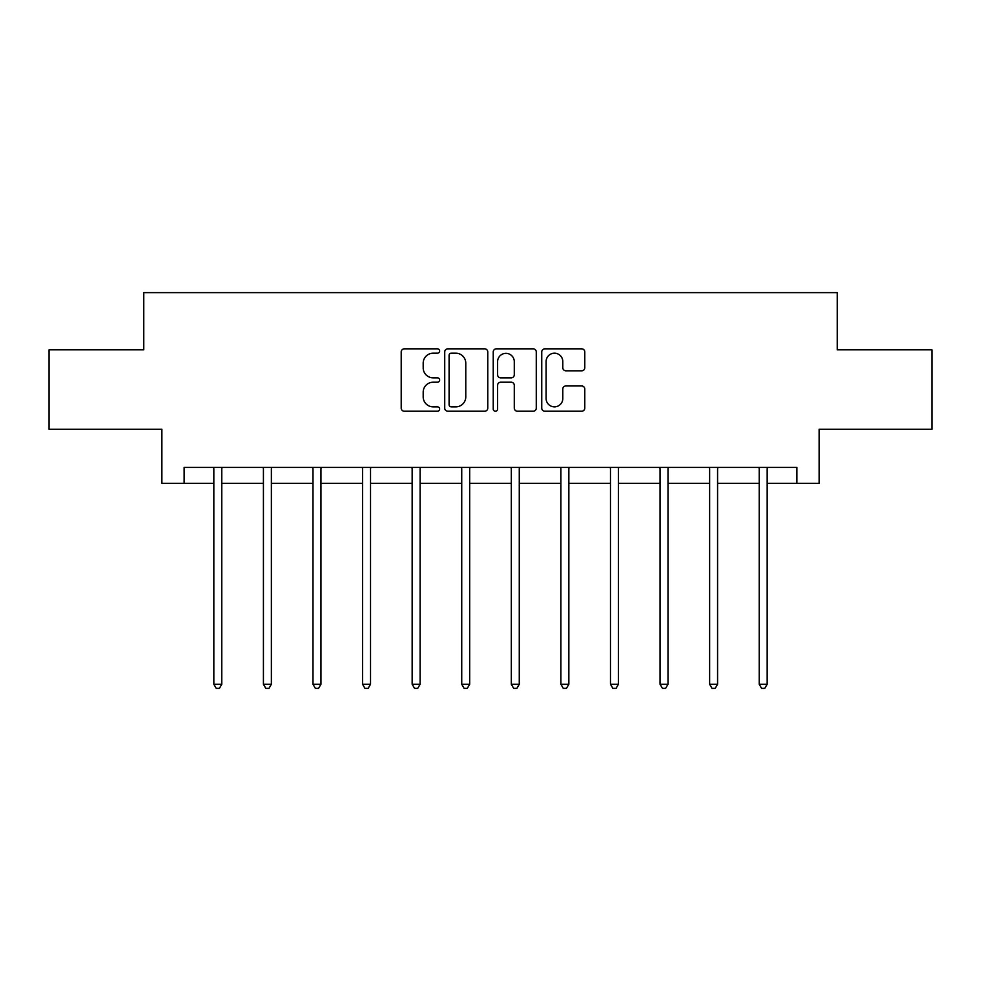<?xml version="1.0" encoding="UTF-8"?>
<svg xmlns="http://www.w3.org/2000/svg" width="981" height="981" viewBox="0 0 981 981"><rect width="100%" height="100%" fill="white"/><g stroke="black" fill="none" stroke-linecap="round" stroke-linejoin="round"><path stroke-width="1.47" d="M439.647 351.014A2.183 2.183 0 0 0 437.465 348.831L404.319 348.831A3.115 3.115 0 0 0 401.204 351.946L401.204 408.108A3.115 3.115 0 0 0 404.319 411.223L437.465 411.223A2.183 2.183 0 0 0 439.647 409.04A2.183 2.183 0 0 0 437.465 406.857L433.173 406.857A9.982 9.982 0 0 1 423.191 396.876L423.191 392.192A9.982 9.982 0 0 1 433.173 382.21L437.465 382.21A2.183 2.183 0 0 0 439.647 380.027A2.183 2.183 0 0 0 437.465 377.844L433.173 377.844A9.982 9.982 0 0 1 423.191 367.863L423.191 363.178A9.982 9.982 0 0 1 433.173 353.197L437.465 353.197A2.183 2.183 0 0 0 439.647 351.014M581.672 370.818A3.115 3.115 0 0 0 584.786 367.703L584.786 351.946A3.115 3.115 0 0 0 581.672 348.831L544.86 348.831A3.115 3.115 0 0 0 541.745 351.946L541.745 408.108A3.115 3.115 0 0 0 544.86 411.223L581.672 411.223A3.115 3.115 0 0 0 584.786 408.108L584.786 389.077A3.115 3.115 0 0 0 581.672 385.95L565.914 385.95A3.115 3.115 0 0 0 562.8 389.077L562.8 398.507A8.351 8.351 0 0 1 554.449 406.857A8.351 8.351 0 0 1 546.11 398.507L546.11 361.548A8.351 8.351 0 0 1 554.449 353.197A8.351 8.351 0 0 1 562.8 361.548L562.8 367.703A3.115 3.115 0 0 0 565.914 370.818L581.672 370.818M184.121 483.314L184.121 467.422L796.879 467.422L796.879 483.314L819.123 483.314L819.123 429.286L931.95 429.286L931.95 349.837L837.234 349.837L837.234 292.62L143.766 292.62L143.766 349.837L49.05 349.837L49.05 429.286L161.877 429.286L161.877 483.314L213.833 483.314M487.765 351.946A3.115 3.115 0 0 0 484.651 348.831L447.839 348.831A3.115 3.115 0 0 0 444.724 351.946L444.724 408.108A3.115 3.115 0 0 0 447.839 411.223L484.651 411.223A3.115 3.115 0 0 0 487.765 408.108L487.765 351.946M496.349 348.831L533.161 348.831A3.115 3.115 0 0 1 536.276 351.946L536.276 408.108A3.115 3.115 0 0 1 533.161 411.223L517.404 411.223A3.115 3.115 0 0 1 514.289 408.108L514.289 385.325A3.115 3.115 0 0 0 511.162 382.21L500.715 382.21A3.115 3.115 0 0 0 497.6 385.325L497.6 409.04A2.183 2.183 0 0 1 495.417 411.223A2.183 2.183 0 0 1 493.235 409.04L493.235 351.946A3.115 3.115 0 0 1 496.349 348.831M221.78 483.314L263.423 483.314M271.369 483.314L313 483.314M320.946 483.314L362.578 483.314M370.524 483.314L412.155 483.314M420.101 483.314L461.732 483.314M469.678 483.314L511.322 483.314M519.268 483.314L560.899 483.314M568.845 483.314L610.476 483.314M618.422 483.314L660.054 483.314M668 483.314L709.631 483.314M717.577 483.314L759.22 483.314M767.167 483.314L796.879 483.314M451.272 353.197A2.183 2.183 0 0 0 449.09 355.38L449.09 404.675A2.183 2.183 0 0 0 451.272 406.857L455.797 406.857A9.982 9.982 0 0 0 465.779 396.876L465.779 363.178A9.982 9.982 0 0 0 455.797 353.197L451.272 353.197M514.289 361.695A8.351 8.351 0 0 0 505.938 353.356A8.351 8.351 0 0 0 497.6 361.695L497.6 374.717A3.115 3.115 0 0 0 500.715 377.844L511.162 377.844A3.115 3.115 0 0 0 514.289 374.717L514.289 361.695M222.196 467.422L222.013 467.888A3.176 3.176 0 0 0 221.78 469.077L221.78 684.248L213.833 684.248L213.833 469.077A3.176 3.176 0 0 0 213.613 467.888L213.417 467.422M221.78 684.248L219.401 688.38L216.225 688.38L213.833 684.248M271.786 467.422L271.59 467.888A3.176 3.176 0 0 0 271.369 469.077L271.369 684.248L263.423 684.248L263.423 469.077A3.176 3.176 0 0 0 263.19 467.888L263.006 467.422M271.369 684.248L268.978 688.38L265.802 688.38L263.423 684.248M321.363 467.422L321.179 467.888A3.176 3.176 0 0 0 320.946 469.077L320.946 684.248L313 684.248L313 469.077A3.176 3.176 0 0 0 312.767 467.888L312.583 467.422M320.946 684.248L318.555 688.38L315.379 688.38L313 684.248M370.941 467.422L370.757 467.888A3.176 3.176 0 0 0 370.524 469.077L370.524 684.248L362.578 684.248L362.578 469.077A3.176 3.176 0 0 0 362.345 467.888L362.161 467.422M370.524 684.248L368.145 688.38L364.957 688.38L362.578 684.248M420.518 467.422L420.334 467.888A3.176 3.176 0 0 0 420.101 469.077L420.101 684.248L412.155 684.248L412.155 469.077A3.176 3.176 0 0 0 411.922 467.888L411.738 467.422M420.101 684.248L417.722 688.38L414.546 688.38L412.155 684.248M470.095 467.422L469.911 467.888A3.176 3.176 0 0 0 469.678 469.077L469.678 684.248L461.732 684.248L461.732 469.077A3.176 3.176 0 0 0 461.511 467.888L461.315 467.422M469.678 684.248L467.299 688.38L464.123 688.38L461.732 684.248M519.685 467.422L519.489 467.888A3.176 3.176 0 0 0 519.268 469.077L519.268 684.248L511.322 684.248L511.322 469.077A3.176 3.176 0 0 0 511.089 467.888L510.905 467.422M519.268 684.248L516.877 688.38L513.701 688.38L511.322 684.248M569.262 467.422L569.078 467.888A3.176 3.176 0 0 0 568.845 469.077L568.845 684.248L560.899 684.248L560.899 469.077A3.176 3.176 0 0 0 560.666 467.888L560.482 467.422M568.845 684.248L566.454 688.38L563.278 688.38L560.899 684.248M618.839 467.422L618.655 467.888A3.176 3.176 0 0 0 618.422 469.077L618.422 684.248L610.476 684.248L610.476 469.077A3.176 3.176 0 0 0 610.243 467.888L610.059 467.422M618.422 684.248L616.043 688.38L612.855 688.38L610.476 684.248M668.417 467.422L668.233 467.888A3.176 3.176 0 0 0 668 469.077L668 684.248L660.054 684.248L660.054 469.077A3.176 3.176 0 0 0 659.821 467.888L659.637 467.422M668 684.248L665.621 688.38L662.445 688.38L660.054 684.248M717.994 467.422L717.81 467.888A3.176 3.176 0 0 0 717.577 469.077L717.577 684.248L709.631 684.248L709.631 469.077A3.176 3.176 0 0 0 709.41 467.888L709.214 467.422M717.577 684.248L715.198 688.38L712.022 688.38L709.631 684.248M767.583 467.422L767.387 467.888A3.176 3.176 0 0 0 767.167 469.077L767.167 684.248L759.22 684.248L759.22 469.077A3.176 3.176 0 0 0 758.987 467.888L758.803 467.422M767.167 684.248L764.775 688.38L761.599 688.38L759.22 684.248"/></g></svg>
